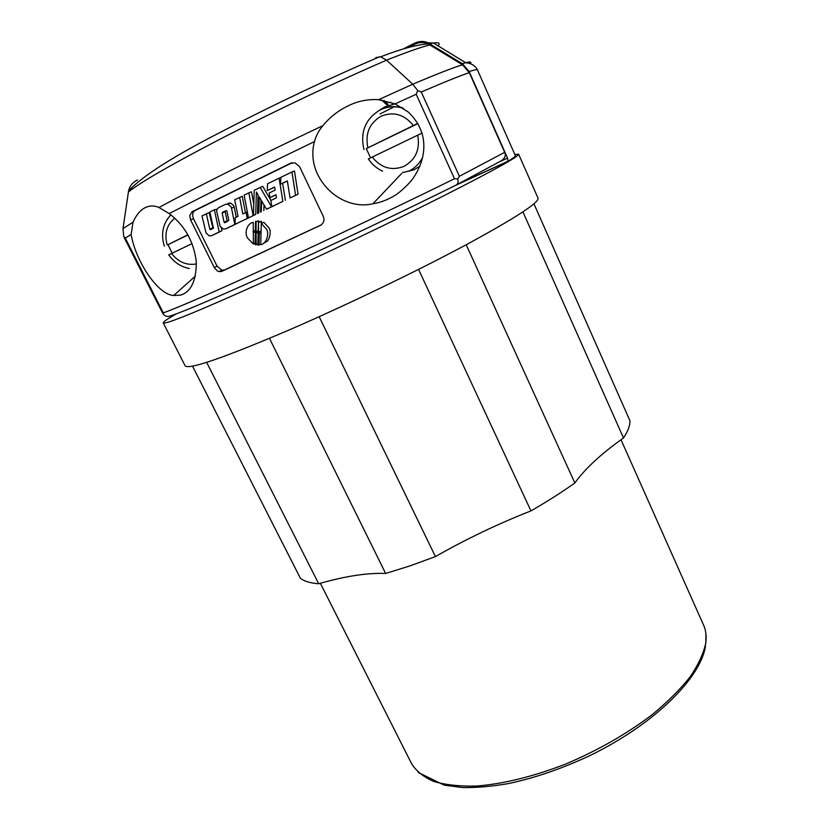 <?xml version="1.0" encoding="UTF-8"?>
<svg xmlns="http://www.w3.org/2000/svg" width="829" height="829" viewBox="0 0 829 829"><rect width="100%" height="100%" fill="white"/><g stroke="black" fill="none" stroke-linecap="round" stroke-linejoin="round"><path stroke-width="1.24" d="M533.928 203.82L629.936 420.738C630.133 425.464 627.988 431.215 623.512 437.992L522.923 211.903M192.483 366.117L300.399 578.279C304.222 581.284 310.326 583.108 318.688 583.751C345.071 576.155 367.392 572.735 385.651 573.471L409.775 565.958L435.422 556.601C466.116 539.088 497.96 523.855 530.954 510.892C547.202 501.545 561.834 492.229 574.849 482.965C585.191 468.561 601.419 453.567 623.512 437.992M318.688 583.751L206.639 362.346M385.651 573.471L269.477 338.367M574.849 482.965L466.209 244.762M530.954 510.892L418.572 269.394M514.861 154.526L518.602 154.163L538.021 198.131C539.233 202.577 515.078 218.234 465.546 245.115C416.635 271.29 347.268 304.73 291.083 329.134C223.592 357.962 188.266 370.159 185.085 365.724L163.251 322.895C163.095 321.953 167.365 318.978 176.038 313.973M518.602 154.163C518.871 156.463 493.732 170.432 443.173 196.079C393.309 221.188 323.279 254.69 267.125 280.243C199.789 310.647 165.168 324.864 163.251 322.895M469.162 71.563C474.416 69.843 477.172 69.304 477.452 69.937L515.358 155.665C515.638 156.256 513.182 158.152 508.011 161.323L507.545 158.101L469.162 71.563L462.333 63.678L427.992 42.807L433.474 43.056L429.888 43.802M402.987 49.098L414.624 43.149C419.619 41.015 424.075 40.901 427.992 42.807M395.06 103.894L378.563 99.698C369.869 99.107 361.403 100.413 353.154 103.615C341.061 108.495 330.989 115.822 322.937 125.614C318.885 130.36 316.067 135.676 314.471 141.572C304.844 176.39 339.403 211.457 372.905 203.789C379.806 202.67 386.428 200.286 392.791 196.66C398.676 193.851 410.417 182.898 413.609 177.499C417.671 171.458 420.624 164.961 422.458 157.997C426.489 140.256 421.733 124.899 408.169 111.925L395.06 103.894L416.199 94.268L417.712 90.589L421.277 92.019C444.271 82.102 460.282 75.646 469.318 72.641L462.489 64.766L428.127 43.885C423.785 41.958 419.339 42.072 414.79 44.227L408.314 47.533M469.318 72.641L504.664 152.318C506.084 155.251 505.089 157.997 501.7 160.567L456.592 184.836M137.531 179.924C132.661 182.328 129.687 185.976 128.588 190.888L122.982 228.617L123.687 236.244L125.272 238.11L163.313 312.865L163.437 314.326C165.365 316.46 167.8 316.968 170.733 315.849C186.1 310.678 222.421 295.062 279.684 269C335.382 243.539 403.661 211.063 456.261 185.002C458.033 183.945 458.52 181.934 457.722 178.95L454.489 178.753C400.79 205.188 330.719 238.503 274.326 264.399C215.882 291.176 178.877 307.331 163.313 312.865M417.712 90.589L412.78 84.216L386.532 60.154L380.604 56.828L375.775 57.595M402.438 172.66L413.982 169.81L419.743 166.287M394.977 103.863L385.07 106.806L381.734 108.734M370.542 157.831L366.283 148.609L417.971 123.573M417.837 123.345L366.283 148.609M382.583 171.168C376.749 168.494 372.003 164.411 368.335 158.94L422.075 133.075M163.437 314.326L123.687 236.244M131.137 234.452C135.469 260.596 157.562 294.782 173.727 295.497L180.587 295.134C191.105 291.86 196.338 280.762 196.286 261.829C193.841 241.622 184.794 225.54 169.157 213.571L158.971 207.509C153.199 204.97 147.655 205.602 142.339 209.395C138.795 212.058 135.687 216.328 133.013 222.193L131.137 234.452L125.272 238.11M172.214 253.146L167.976 244.679L188.048 234.949M187.914 234.711L167.976 244.679M189.323 268.534C180.857 266.824 173.986 262.275 168.712 254.876L192.09 243.591M421.277 92.019L459.401 176.308L457.722 178.95M221.757 271.363L320.833 225.156C323.818 222.939 324.647 220.068 323.341 216.514L299.559 166.598L295.145 162.909L290.368 163.334L192.131 211.675L189.727 215.571L190.587 219.923L214.296 267.58L217.208 270.865L219.063 271.622L221.757 271.363L224.493 269.943L221.82 270.192L217.084 266.171L214.296 267.58M292.077 162.774L195.033 210.525C192.494 212.214 191.986 214.949 193.509 218.732L217.084 266.171M321.206 224.897L224.493 269.943M231.519 208.172L234.825 224.441L225.675 228.845L223.374 229.073L220.12 226.307L216.908 212.245C216.41 210.317 217.032 208.763 218.794 207.592L225.333 204.359L227.871 204.131L231.073 206.846L231.519 208.172L234.203 207.053L233.757 205.727L230.576 203.022L228.048 203.26M234.203 207.053L236.255 217.188M237.477 223.239L228.213 227.706M212.452 228.731L210.255 229.695L213.457 228.244L209.861 212.006L214.369 209.778L219.188 231.975L211.447 235.716L209.322 235.913L206.1 233.125L201.975 215.923L209.146 212.607L213.012 228.462M214.369 209.778L217.239 209.146M221.322 227.934L221.934 230.742L214.079 234.534M253.239 222.338L253.363 243.964L247.477 237.985C244.14 232.369 247.311 223.333 253.239 222.338L253.094 222.379M255.829 221.156L255.809 221.882M239.622 197.354L242.845 213.996L246.078 212.431L247.239 218.462L235.156 224.276L235.177 217.706L237.985 216.338L234.7 199.758L242.275 196.276L245.457 212.732M249.84 217.26L235.156 224.276M263.467 243.301L266.41 241.705C269.591 240.462 271.58 230.99 268.938 227.809L263.819 222.296L261.27 223.498L266.42 229.022C269.58 233.56 266.472 244.047 260.72 244.648L261.27 223.498M253.135 215.633L248.472 217.872L244.14 195.147L248.876 192.836L253.135 215.633L248.472 217.872M255.519 222.017L258.607 220.825L255.519 222.017L255.063 244.628L257.892 244.016M256.037 222.006L256.161 244.887M255.809 231.902L258.182 230.763M258.607 220.825L258.575 222.255M256.389 233.084L258.151 232.244M253.55 232.597L255.291 231.768M253.052 231.581L255.322 230.503M253.363 243.964L255.083 243.104M258.99 245.001L257.871 245.052L258.399 222.338L258.586 232.213L259.249 233.571L258.99 245.001L260.731 244.12M259.249 233.571L261.011 232.711M258.399 222.338L261.394 221.27L261.332 223.467M258.835 222.452L261.394 221.27M258.586 232.213L261.052 231.022M248.876 192.836L251.498 191.779L253.757 204.017M280.482 184.214L280.907 177.313L291.963 171.986L295.58 195.323L290.057 197.955L287.342 180.909L280.482 184.214L287.362 181.074M291.963 171.986L294.471 171.002L298.046 194.224L290.057 197.955M295.58 195.323L298.046 194.224M270.824 200.514L276.471 197.81L275.953 194.732L269.953 197.613L269.166 193.002L275.176 190.1L274.668 187.012L267.259 190.587L267.58 183.748L279.083 178.183L282.886 201.385L271.891 206.649L270.824 200.514M269.953 197.613L275.984 194.856M267.259 190.587L274.689 187.178M279.083 178.183L280.896 177.468M282.886 201.385L271.891 206.649M282.616 183.333L285.383 200.276M210.255 229.695L209.799 229.187L212.597 227.965M206.328 213.758L209.799 229.187M219.188 231.975L221.934 230.742M247.239 218.462L249.85 217.302M246.078 212.431L247.322 211.892M260.109 187.364L271.549 206.804L274.078 205.685L266.534 209.209L261.674 200.96L261.29 211.727L260.565 212.069L260.99 199.81L259.301 196.929L258.762 212.939L257.508 213.54L258.12 194.908L256.42 192.027L255.715 214.4L253.456 215.478L254.192 190.245L262.7 186.338L270.99 200.442M271.549 206.804L266.534 209.209M261.29 211.727L260.565 212.069M264.047 204.991L263.84 210.587M258.762 212.939L257.508 213.54M255.715 214.4L253.456 215.478M234.825 224.441L237.488 223.239M222.39 212.411L226.12 210.587L226.835 210.898L228.804 220.327L224.856 222.711L224.099 222.224L222.151 213.001L225.115 211.281L227.25 221.54M390.728 102.247L391.06 102.9M381.703 100.06L386.998 104.982M388.19 104.371L383.972 100.454M435.422 556.601L319.165 316.699M380.936 109.283L379.858 110.081M621.025 439.764L703.603 625.17C705.925 630.382 706.64 636.33 705.769 643.024C703.572 653.449 698.329 664.775 690.049 676.992C680.039 689.531 667.304 702.173 651.843 714.919C626.403 734.152 597.554 750.587 565.305 764.214C532.985 776.649 503.358 783.933 476.406 786.068C459.794 786.452 445.608 784.928 433.836 781.478C423.64 777.042 416.251 771.146 411.65 763.799L320.357 583.284M455.235 185.509L508.011 161.323M500.115 161.51L507.545 158.101M380.117 113.925L394.459 106.651M470.24 63.688C471.867 61.885 470.354 61.574 465.701 62.724L462.333 63.678M430.044 44.89C421.277 47.015 406.77 52.103 386.532 60.154C336.771 81.75 274.617 111.169 224.659 136.795C173.385 163.323 141.303 181.727 128.381 192.007M378.563 99.698L412.78 84.216C436.562 74.123 453.131 67.636 462.489 64.766M380.065 109.697C386.822 106.444 393.91 105.78 401.34 107.729L403.433 108.381M422.531 157.686C419.215 163.873 414.51 168.432 408.417 171.354M367.807 147.541C365.071 133.552 369.475 123.127 381.019 116.257C393.516 111.241 404.283 114.329 413.308 125.5M417.712 135.148C420.262 149.344 415.712 159.738 404.065 166.328C391.661 171.075 381.039 167.966 372.211 157.023M167.137 244.773C164.215 233.488 166.795 224.607 174.846 218.131M196.411 263.933C186.722 265.632 178.422 262.14 171.51 253.477M322.937 125.614C258.316 156.184 195.198 187.8 158.971 207.509M314.471 141.572L233.581 180.846L169.157 213.571M459.401 176.308L504.664 152.318M416.199 94.268L454.489 178.753M193.509 218.732L190.587 219.923M195.033 210.525L192.131 211.675M320.657 225.27L320.087 225.571M291.497 162.919L290.368 163.334M211.447 235.716L214.234 234.462M225.675 228.845L228.379 227.633M222.151 213.001L224.877 211.861M224.099 222.224L226.814 221.042M133.013 222.193L122.982 228.617M438.075 45.864C440.417 43.108 438.883 42.175 433.474 43.056L465.701 62.724C471.38 63.263 475.297 65.667 477.452 69.937M167.126 219.436L170.795 214.763M705.52 645.884C700.826 677.987 654.413 724.204 590.082 755.509C562.352 768.514 535.265 777.851 508.809 783.509C491.96 786.441 476.54 787.788 462.541 787.55L444.095 785.115L418.21 772.441M457.815 184.214L508.167 161.137M128.588 190.888C142.826 175.686 174.515 155.614 223.633 130.65C271.663 105.635 331.154 77.439 379.765 56.704M380.604 56.828C400.645 49.046 416.479 44.735 428.127 43.885M363.952 149.51C360.035 132.246 365.288 119.127 379.713 110.153C386.542 106.723 393.754 105.915 401.34 107.729L401.91 107.418M124.609 238.431L162.65 313.144M195.395 276.098L173.727 295.497M226.949 221.695L224.555 222.732M221.82 270.192L219.063 271.622M230.576 203.022L227.871 204.131M401.537 173.613L372.915 203.789M705.883 643.325L705.904 633.636M704.163 626.506L703.603 625.17M170.919 214.846C162.836 223.436 160.639 233.882 164.339 246.192"/></g></svg>

